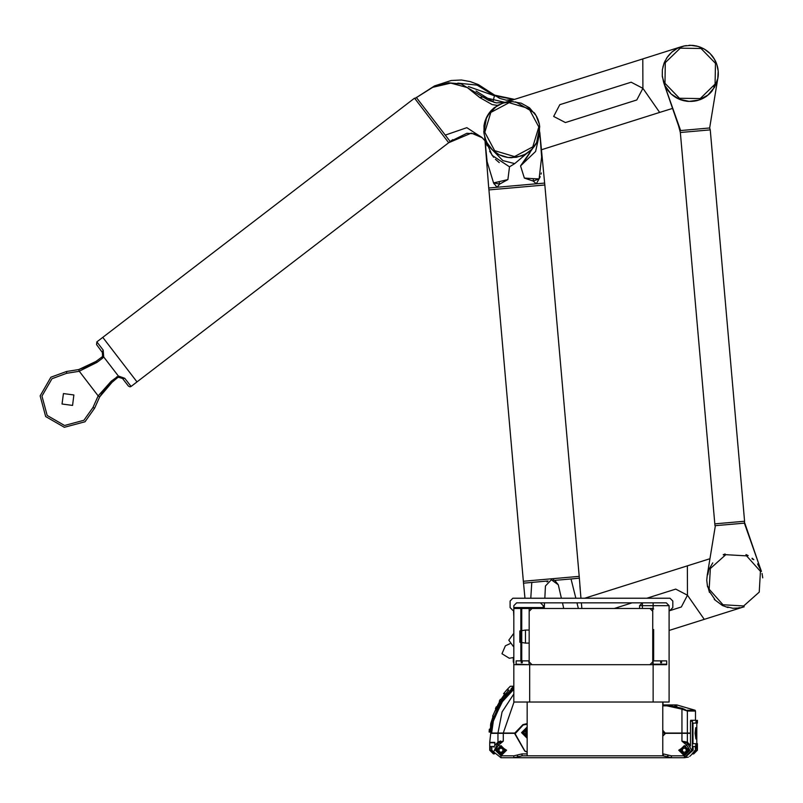 <?xml version="1.0" encoding="UTF-8"?>
<svg xmlns="http://www.w3.org/2000/svg" width="803" height="803" viewBox="0 0 803 803"><rect width="100%" height="100%" fill="white"/><g stroke="black" fill="none" stroke-linecap="round" stroke-linejoin="round"><path stroke-width="1.2" d="M87.668 366.228L78.704 369.531L95.948 361.44L102.533 356.542L102.403 352.166L103.165 350.088L96.902 341.917L102.834 337.37L137.012 381.897L102.834 337.37L414.519 98.167L448.696 142.693L471.361 133.077L482.201 137.755L466.804 127.697L445.243 135.125L450.182 141.549L466.834 133.258L476.38 133.91L481.75 137.333L484.972 140.866L482.201 137.755M575.811 598.225L571.074 578.943L579.395 578.21L544.825 184.961L488.917 189.879L523.325 581.262L579.234 576.343L523.325 581.262L524.931 598.225L512.856 598.225L670.013 598.225L672.824 601.035L672.824 607.58L670.013 610.39L669.08 610.39M761.425 571.465L744.361 523.124L744.622 521.217L714.8 523.837L744.622 521.217L710.213 129.835L680.392 132.455L710.213 129.835L709.631 128.008L717.822 78.453L714.61 87.256L707.985 95.095L698.73 100.114L689.215 101.419L679.187 99.181L671.137 93.951L665.004 85.7L662.324 76.476L662.395 69.69L664.191 62.885L667.072 57.495L671.75 52.235L677.371 48.421L684.216 45.952L691.222 45.319L697.927 46.383L704.612 49.274L710.153 53.61L714.309 58.97L716.858 64.531L718.203 71.186L717.822 78.463L716.125 84.164L712.11 90.93M639.61 608.513L639.61 605.713L642.42 605.713L642.42 602.902L653.18 602.902L653.18 605.713L642.42 605.713L642.42 608.513L653.18 608.513L653.18 605.713L669.08 605.713L669.08 702.063L653.18 702.063L653.18 664.643L666.711 664.643L666.711 660.899L653.642 660.899L653.642 629.562M516.158 664.643L516.158 660.899L520.836 660.899L520.836 608.513L513.82 608.513L513.82 664.643L529.699 664.643L529.699 702.063L513.79 702.063L513.79 605.713L516.6 602.902L540.459 602.902L543.26 605.713L543.26 608.513L521.769 608.513L521.769 660.899L529.227 660.899L529.227 664.171L528.765 660.899M653.18 602.902L666.279 602.902L669.08 605.713M547.004 581.944L548.078 580.96L523.486 583.129M571.074 578.943L554.803 580.368L553.126 579.816M539.837 132.636L541.674 156.956L539.094 178.888L536.334 183.827L488.746 188.012L488.917 189.879L544.825 184.961L544.665 183.094L536.334 183.827L533.202 181.127L524.339 178.115L520.495 165.91L536.534 142.894M483.948 126.131L485.193 120.701L487.632 115.371L497.328 105.364L492.149 104.631L479.803 97.575L467.256 87.507L450.764 83.11L432.697 87.356L414.87 98.618L448.696 142.693L450.403 141.378M102.995 353.29L96.551 344.547L96.902 341.917M123.893 380.17L128.45 386.102L122.598 378.484L118.402 377.229L117.218 377.902L111.978 382.318L99.702 396.883L94.694 408.085L85.058 421.756L64.31 427.316L45.711 416.586L40.15 395.839L50.89 377.229L66.589 371.468L78.704 369.531L79.326 371.297L66.689 373.335L66.589 371.468L50.89 377.229L40.15 395.839L45.711 416.586L64.31 427.316L85.058 421.756M494.778 745.977L494.849 742.353L489.73 742.353L490.763 733.37L514.472 733.37L524.74 751.146L527.149 752.08M662.796 736.18L665.597 733.37L690.46 733.37L690.48 745.977M494.849 742.725L489.73 742.725L489.73 750.213L489.74 746.469L490.141 750.213L490.362 746.469L491.587 746.469L491.587 750.213L492.038 746.469L494.086 746.469L494.086 747.252M490.362 750.213L494.116 753.947L490.141 750.213M493.474 753.947L489.74 750.213L494.116 753.947M693.651 753.947L692.066 753.947L693.25 753.947L696.994 750.213L696.994 746.469L697.405 750.213L693.651 753.947L697.405 750.213L697.405 743.658L696.653 743.658L696.994 750.213M692.567 720.271L692.367 721.214L690.46 721.214L690.65 720.271L696.06 720.271L696.653 723.081L697.405 723.081L697.405 720.271L696.432 720.823M693.089 750.213L684.718 757.691L693.089 750.213L693.089 746.469L695.117 746.469L695.569 750.213L692.176 753.937M695.569 750.213L695.759 743.658L692.939 743.658L695.197 743.658M695.197 723.081L692.939 723.081L695.759 723.081L696.06 720.823M687.348 733.37L687.348 742.203L688.181 743.809L687.589 743.488L686.766 745.164L678.696 750.213L684.307 755.824L689.918 750.213L686.766 745.164L681.928 741.159L687.348 742.203L690.419 745.264M662.796 702.063L662.796 755.824L522.01 755.824L513.85 757.691L671.418 757.691L500.952 757.691L493.664 751.889L497.679 743.488L498.492 745.164L495.341 750.213L500.952 755.824L506.573 750.213L498.492 745.164L503.33 741.159L497.92 742.203L497.087 743.809L503.33 741.159L503.33 732.998L497.92 732.998L502.066 711.95L513.79 694.003M696.542 736.18L696.532 732.005L696.623 736.18M667.474 704.934L676.819 704.934L695.097 710.264L686.926 710.264L695.097 710.264L695.528 711.056L687.348 711.056L687.348 732.998L690.46 732.998L690.46 721.214M687.348 732.998L681.928 732.998L681.928 741.159L687.589 743.488L691.795 750.213L684.307 757.691L684.307 755.824L671.418 755.824L671.418 757.691L667.464 756.817L668.247 755.121L671.418 755.824M513.79 689.285L501.624 702.424L493.323 721.134L491.657 732.998L491.687 729.445L491.075 729.445L490.774 732.998L497.92 732.998M504.073 695.92L508.831 689.968L506.663 689.968L510.337 686.224L513.79 686.224M676.819 704.934L666.912 704.934L682.319 708.316L685.792 709.912M686.926 710.264L687.348 711.056L681.928 709.159L682.319 708.316M501.333 699.323L500.359 699.323L499.225 701.19L500.159 701.19M497.067 706.801L496.254 706.801L495.401 708.678L496.174 708.678M496.013 708.678L492.62 716.156L493.142 716.156L490.753 723.644L490.553 725.721L491.135 725.721L492.359 720.612L500.821 701.601L513.699 686.324M490.111 732.065L489.097 732.065L490.111 732.065L490.784 727.689M490.161 729.254L490.633 726.876L490.161 729.254L489.348 729.254L489.097 732.065M506.663 689.968L503.591 693.712L505.117 693.712L495.09 711.187M662.977 704.934L662.977 702.063M529.699 664.643L653.18 664.643L652.709 643.594L652.709 664.171L666.711 664.171M653.642 630.034L652.709 629.562L652.709 608.985L653.642 608.985M529.227 664.643L516.158 664.171M516.63 602.902L513.79 605.713L516.6 602.902L642.42 602.902L639.61 605.713M66.689 373.335L52.024 378.715L42.007 396.08L47.196 415.442L64.561 425.47L83.924 420.28L92.907 407.512L94.694 408.085M79.326 371.297L98.217 395.889L111.226 381.194L118.342 376.005L124.806 378.283L131.07 386.454L129.966 386.835L128.45 386.102M684.718 757.691L671.418 757.691L667.203 756.697L668.247 755.121M662.796 755.824L667.203 756.697L663.258 755.824L663.258 753.947L667.996 755.001M497.679 743.488L493.664 751.889L500.952 757.691L500.952 755.824L513.85 755.824L513.85 757.691L517.805 756.817L517.262 755.001L518.055 756.697L522.01 755.824L522.01 753.947L527.149 753.947M491.045 729.064L491.647 729.064L491.135 726.424L490.553 726.424L491.075 729.445M662.796 730.569L665.225 732.998L681.928 732.998L681.928 709.159L666.912 705.867L666.912 704.934L662.796 704.934M483.828 97.324L504.997 102.413L496.384 102.844L488.385 100.234L461.163 83.873L448.686 82.769L432.887 87.115L414.81 98.538L434.533 85.871L451.226 80.471L461.384 80.029L470.257 81.575L478.357 84.656L499.687 98.418L506.251 100.154L514.261 99.431L494.467 95.798L477.042 85.108L457.79 83.151M695.87 727.759L696.713 733.37L695.669 733.37L696.713 733.37L695.87 738.981L695.689 727.759L695.057 733.37L695.87 738.981M746.589 555.877L725.852 554.692L710.354 568.504L709.169 589.241L722.991 604.739L743.719 605.924L759.216 592.102L760.401 571.375L746.589 555.877M700.989 48.471L680.231 48.15L665.326 62.604L664.994 83.361L679.448 98.267L700.206 98.588L715.122 84.144L715.443 63.377L700.989 48.471M538.783 126.964L528.986 108.656L509.112 102.643L490.804 112.45L484.791 132.324L494.598 150.633L514.472 156.635L532.78 146.839L538.783 126.964M696.071 730.489L696.071 736.251L696.071 730.489M491.657 732.998L491.225 726.956M416.295 97.404L445.243 135.125M554.803 580.368L558.316 584.805L561.387 598.225L558.316 584.805L551.36 579.736L545.398 585.939L544.785 598.225L545.398 585.939M513.328 633.958L508.811 640.182L513.328 646.415M488.114 114.578L487.632 115.371L488.264 115.21L490.191 111.727L494.578 107.472L502.829 103.045L512.073 101.579L521.288 103.236L529.448 107.823L536.113 115.642L539.365 124.415L539.516 134.021L537.066 141.85L531.817 149.308L525.282 154.256L516.439 157.318L507.998 157.448L499.285 154.768L492.55 150.081L486.909 142.613L492.771 150.271L502.829 160.59L514.773 163.611L509.544 166.873L492.159 155.34L484.861 138.267M509.544 166.873L507.897 179.561L499.687 184.068L497.077 187.28L493.504 182.903L487.13 161.744L484.701 137.454M544.665 183.094L539.827 132.605L535.611 151.506L520.495 165.91M669.08 610.842L681.396 606.958L687.498 595.224L675.765 589.111L646.867 598.225M559.832 104.681L553.719 116.415L565.453 122.528L636.829 100.014L642.932 88.28L631.198 82.177L559.832 104.681M63.417 393.56L73.906 394.935L72.531 405.435L62.042 404.05L63.417 393.56M103.165 350.088L103.697 356.923L102.352 358.369L96.842 362.454L79.286 371.217M496.284 750.213L500.952 745.535L505.629 750.213L500.952 754.89L496.284 750.213L500.952 745.535L505.629 750.213L500.952 754.89L496.284 750.213M679.629 750.213L684.307 745.535L688.984 750.213L684.307 754.89L679.629 750.213L684.307 745.535L688.984 750.213L684.307 754.89L679.629 750.213M492.259 726.795L491.135 725.721L492.169 727.327M504.696 750.213L500.952 746.469L497.218 750.213L500.952 753.947L504.696 750.213M688.051 750.213L684.307 746.469L680.563 750.213L684.307 753.947L688.051 750.213M529.227 661.833L529.227 611.324L532.038 608.513L649.908 608.513L652.709 611.324L652.709 661.833L649.908 664.643L532.038 664.643L529.227 661.833M529.227 660.899L529.227 643.133L525.483 643.133L525.483 630.034L529.227 630.034L529.227 608.513L532.038 608.513M513.79 616.463L513.488 610.39L512.856 610.39L513.79 610.39M513.79 651.082L513.79 622.084M509.855 643.735L505.378 645.853L501.935 653.742L509.283 658.229L513.328 657.537L513.328 661.833L513.79 656.693M513.328 661.833L513.79 663.388M520.836 642.35L519.872 642.189L519.872 630.967L520.836 630.807M525.483 630.034L521.769 630.646M525.483 643.133L521.769 642.51M653.18 643.133L652.709 643.594L653.18 643.133M652.709 629.562L653.18 630.034L652.709 629.562M653.18 608.513L652.709 608.985L653.18 608.513M529.699 702.063L653.18 702.063M513.82 605.713L513.82 607.58L543.26 607.58M521.769 660.899L520.836 660.899M521.288 660.899L521.288 662.776L522.231 662.776L522.231 660.899M661.582 660.899L661.582 662.776L660.648 662.776L660.648 660.899M513.82 608.513L513.82 607.58M563.736 608.513L562.451 602.902M544.554 602.902L544.283 608.513L544.554 602.902M579.856 585.688L581.001 598.225L584.664 598.225L709.772 558.768M743.227 607.068L669.08 630.455M762.74 577.849L762.007 573.483M744.782 523.084L761.073 570.481L757.671 564.057M757.58 563.937L758.403 565.151M712.743 562.943L708.888 569.508L707.734 574.858L707.373 574.316L706.72 580.147L707.503 586.893L707.855 586.341L709.471 592.423L709.701 591.801L714.871 599.419L714.218 599.399L722.469 605.522M722.58 605.582L727.98 607.53L727.659 606.968L732.868 608.303L739.643 607.951L739.111 607.56L738.73 608.092L741.039 607.67L744.19 606.747L743.598 606.456L743.307 607.048M580.308 589.563L579.395 578.21M530.773 598.225L531.817 582.396M578.351 608.513L576.966 602.902M558.316 584.805L561.387 598.225M678.174 124.124L680.392 132.455L715.011 525.704M715.383 525.664L707.192 575.219L715.383 525.674L744.361 523.124M753.686 559.561L752.08 558.205L752.15 558.858L753.866 559.731M747.934 555.515L746.037 554.592L746.268 555.214L748.145 555.626M724.055 554.371L723.212 554.743L723.814 554.983L724.888 554.552L725.159 553.95L724.115 554.351M504.545 102.533L512.997 101.61M487.351 143.426L485.092 138.287L483.978 133.368M485.815 140.254L483.988 133.469L484.028 125.509M514.773 163.611L527.029 153.212L514.773 163.611M524.339 178.115L533.403 178.647L533.202 181.127L539.104 178.878L540.258 176.7M541.071 174.181L541.332 172.966M541.664 156.756L541.493 153.774M530.04 152.57L524.249 161.393M493.765 183.315L494.246 184.068M533.403 178.647L539.094 178.888M485.132 139.471L487.09 145.835M489.579 151.235L493.684 157.308M495.441 159.265L499.315 162.618M499.054 181.659L493.504 182.903L499.687 184.068L499.054 181.659L507.897 179.561M510.056 607.58L510.056 601.035L510.056 607.58L512.856 610.39M512.856 598.225L510.056 601.035M487.682 116.214L487.501 115.582L487.05 116.395L487.682 116.214M487.14 117.238L486.939 116.606L486.518 117.439L487.14 117.238M486.648 118.272L486.417 117.66L486.026 118.513L486.648 118.272M485.584 119.597L486.186 119.336L483.868 132.415M485.193 120.701L485.504 119.828M484.841 121.825L485.112 120.942M484.53 122.959L484.771 122.066M484.279 124.104L484.48 123.2M484.068 125.268L484.229 124.355M494.317 102.463L476.099 91.03M468.38 86.513L494.467 95.798L493.012 101.429M717.862 78.212L718.012 77.299L717.862 78.212M718.043 77.048L718.143 76.134L718.043 77.048M718.173 75.883L718.243 74.96L718.173 75.883M718.253 74.709L718.284 73.786L718.253 74.709M718.284 73.535L718.273 72.611L718.284 73.535M718.263 72.36L718.213 71.437L718.263 72.36M718.203 71.186L718.113 70.262L718.203 71.186M718.083 70.022L717.952 69.098L718.083 70.022M717.922 68.857L717.752 67.944L717.922 68.857M717.701 67.703L717.501 66.79L717.701 67.703M717.44 66.549L717.199 65.655L717.44 66.549M717.129 65.414L716.858 64.531L717.129 65.414M716.778 64.3L716.467 63.427L716.778 64.3M716.376 63.196L716.025 62.333L716.376 63.196M715.925 62.112L715.543 61.269L715.925 62.112M715.433 61.038L715.011 60.215L715.433 61.038M714.891 59.994L714.439 59.191L714.891 59.994M714.309 58.97L713.827 58.187L714.309 58.97M713.686 57.977L713.164 57.214L713.686 57.977M713.024 57.013L712.472 56.26L713.024 57.013M712.321 56.069L711.729 55.347L712.321 56.069M711.568 55.156L710.956 54.463L711.568 55.156M710.796 54.283L710.153 53.61L710.796 54.283M709.972 53.44L709.3 52.797L709.972 53.44M709.119 52.627L708.427 52.014L709.119 52.627M708.236 51.854L707.513 51.272L708.236 51.854M707.323 51.121L706.58 50.569L707.323 51.121M706.369 50.418L705.606 49.896L706.369 50.418M705.395 49.766L704.612 49.274L705.395 49.766M704.392 49.154L703.589 48.692L704.392 49.154M703.368 48.581L702.545 48.16L703.368 48.581M702.324 48.05L701.481 47.658L702.324 48.05M701.25 47.568L700.387 47.216L701.25 47.568M700.156 47.126L699.283 46.815L700.156 47.126M699.052 46.735L698.168 46.454L699.052 46.735M697.927 46.383L697.034 46.142L697.927 46.383M696.793 46.082L695.89 45.881L696.793 46.082M695.639 45.831L694.725 45.671L695.639 45.831M694.485 45.63L693.561 45.51L694.485 45.63M693.32 45.48L692.397 45.39L693.32 45.48M692.146 45.37L691.222 45.319L692.146 45.37M690.971 45.319L690.048 45.309L690.971 45.319M689.797 45.309L688.874 45.339L689.797 45.309M686.284 45.58L685.371 45.731M685.13 45.771L684.216 45.952M683.975 46.012L681.948 46.554L683.975 46.012M541.473 149.709L659.685 112.43L642.932 88.28L642.801 58.9L504.344 102.563M483.777 131.371L483.848 132.294M485.905 140.485L486.277 141.338M486.387 141.559L486.789 142.392M487.471 143.647L485.885 140.425M672.583 108.355L659.685 112.43M642.801 58.9L681.777 46.604M514.552 99.341L494.136 95.055M494.387 107.632L492.791 108.997M492.61 109.158L491.938 109.81M491.767 109.981L491.125 110.653M490.954 110.834L490.352 111.537M490.191 111.727L489.609 112.45M489.459 112.651L488.907 113.394M488.766 113.594L488.244 114.367M534.166 112.701L515.586 101.84M504.846 102.453L497.328 105.364M488.073 144.65L488.585 145.423M488.726 145.634L489.268 146.387M489.418 146.578L489.991 147.31M490.141 147.501L490.743 148.214M490.914 148.394L491.546 149.077M491.717 149.258L492.38 149.91M492.55 150.081L493.243 150.703M493.423 150.864L494.136 151.456M494.327 151.616L495.07 152.179M495.27 152.329L496.023 152.861M496.234 153.002L497.017 153.503M497.228 153.634L498.021 154.096M498.241 154.216L499.064 154.658M499.285 154.768L500.118 155.16M500.339 155.27L501.192 155.631M501.423 155.722L502.297 156.053M502.527 156.133L503.411 156.424M503.642 156.495L504.535 156.756M504.776 156.816L505.679 157.037M505.92 157.087L506.834 157.268M507.074 157.308L507.998 157.448M508.239 157.478L509.162 157.579M509.403 157.609L510.337 157.669M510.578 157.679L511.511 157.709M511.752 157.709L521.86 155.842M522.091 155.752L527.089 153.172M527.29 153.042L528.053 152.51M528.254 152.369L528.996 151.807M529.197 151.657L529.91 151.074M530.1 150.914L530.793 150.291M530.974 150.121L531.646 149.478M531.817 149.308L532.459 148.635M532.62 148.445L533.232 147.752M533.393 147.561L533.975 146.839M534.125 146.638L534.678 145.895M534.818 145.684L535.33 144.921M535.471 144.711L535.952 143.918M536.073 143.707L536.524 142.894M536.645 142.673L539.716 126.864M539.706 126.744L539.596 125.82M539.556 125.579L539.405 124.666M539.365 124.415L539.174 123.511M539.124 123.271L538.893 122.367M538.833 122.126L538.572 121.243M538.492 121.002L538.191 120.129M538.11 119.898L537.769 119.025M537.679 118.804L537.307 117.951M537.197 117.73L536.795 116.897M536.675 116.676L536.233 115.853M536.113 115.642L535.641 114.849M535.501 114.638L534.999 113.855M534.858 113.655L534.316 112.902M483.476 96.852L479.803 97.575M632.041 602.902L614.245 608.513M131.07 386.454L448.696 142.693M99.873 396.582L105.143 389.164M105.434 388.813L111.978 382.318L111.226 381.194M96.842 362.454L95.948 361.44L86.985 366.539M118.342 376.005L103.697 356.923M121.735 377.671L122.538 378.404M99.723 396.833L102.081 393.149M99.381 397.425L99.702 396.883L98.217 395.889M117.288 377.842L118.372 377.239M102.914 355.809L101.69 357.425M103.175 354.284L103.125 355.046M103.637 356.873L102.533 356.542M102.352 358.369L101.579 357.516M116.596 376.928L117.218 377.902M118.372 376.065L118.402 377.229M124.806 378.283L122.598 378.484M681.707 46.624L679.729 47.337M679.499 47.437L678.645 47.799M678.425 47.909L677.591 48.31M677.371 48.421L676.548 48.863M676.337 48.983L675.534 49.455M675.323 49.585L674.55 50.087M674.339 50.228L673.587 50.77M673.386 50.92L672.653 51.482M672.462 51.643L671.75 52.235M671.569 52.406L670.053 53.861M669.873 54.042L669.25 54.724M669.09 54.905L667.765 56.541M667.614 56.742L667.072 57.495M666.942 57.706L666.43 58.478M665.155 60.747L664.754 61.58M664.653 61.801L664.282 62.654M664.191 62.885L662.856 67.131M662.395 69.69L662.224 75.301M662.244 75.552L663.579 82.207M680.221 130.598L709.631 128.008L717.822 78.453M663.659 82.438L663.981 83.311M664.071 83.542L664.412 84.405M664.513 84.636L665.426 86.523M665.546 86.744L666.008 87.547M666.129 87.768L667.343 89.625M667.413 89.735L667.976 90.478M668.126 90.669L668.708 91.391M668.869 91.582L669.481 92.275M669.652 92.455L670.294 93.128M670.465 93.309L671.137 93.951M671.318 94.112L672.181 94.864M672.201 94.884L672.924 95.467M673.125 95.627L673.868 96.179M674.068 96.32L674.831 96.842M675.042 96.972L675.835 97.464M676.046 97.595L676.849 98.046M677.07 98.167L678.967 99.08M679.187 99.181L680.051 99.522M680.282 99.612L681.155 99.933M681.386 100.004L682.279 100.285M682.51 100.355L683.413 100.596M683.654 100.656L684.557 100.857M684.798 100.907L685.913 101.098M685.953 101.108L686.876 101.238M687.117 101.258L688.041 101.349M688.291 101.369L689.215 101.419M689.466 101.419L690.389 101.429M690.64 101.429L691.564 101.399M691.815 101.389L693.912 101.188M694.153 101.158L695.067 101.007M695.318 100.967L696.221 100.787M696.462 100.726L697.365 100.505M697.606 100.445L698.5 100.184M698.73 100.114L699.614 99.813M699.845 99.733L700.889 99.331M700.939 99.301L701.792 98.94M702.023 98.829L702.856 98.428M703.077 98.317L703.89 97.876M704.111 97.755L704.904 97.283M705.114 97.153L705.897 96.651M706.098 96.511L707.784 95.256M707.985 95.095L708.688 94.503M708.878 94.332L709.561 93.71M709.732 93.539L710.394 92.877M710.565 92.706L711.187 92.024M711.358 91.833L711.95 91.12M679.479 128.41L663.93 83.191L680.643 130.558M714.921 84.596L713.767 86.834M527.149 755.824L527.149 702.063M514.05 702.063L503.33 732.998L514.853 732.998L523.014 724.838L527.149 724.015M494.849 745.264L497.92 742.203L497.92 733.37M527.149 724.206L523.144 724.968L515.175 733.711L524.901 751.056L527.149 751.889M527.149 727.006L521.599 732.627L527.149 738.238M494.809 745.666L494.809 742.725M492.038 746.469L494.086 746.469M490.362 746.469L491.587 746.469M696.773 750.213L693.019 753.947M491.587 750.213L494.407 753.836M492.038 750.213L494.307 753.646M695.117 750.213L692.116 753.876M692.367 750.213L692.367 721.214M692.939 743.658L692.939 723.081M693.089 746.469L695.117 746.469M684.307 757.691L688.362 757.129M500.54 740.948L497.92 742.203M501.313 741.53L499.546 742.353M689.687 756.436L691.784 754.398M502.829 749.129L500.952 748.045L499.085 749.129L499.085 751.287L500.952 752.371L502.829 751.287L502.829 749.129M682.149 750.213L683.223 752.08L685.391 752.08L686.465 750.213L685.391 748.336L683.223 748.336L682.149 750.213M695.95 722.459L696.653 723.081M695.95 744.281L696.653 743.658M696.843 726.263L696.843 740.476M695.93 733.37L696.071 735.317L695.84 733.37M662.796 735.909L664.412 734.293L664.011 732.045L662.796 733.269M527.149 727.478L522.07 732.627L527.149 737.766M527.149 730.469L526.095 730.469L526.095 729.054L523.476 732.627L526.095 736.19L526.095 734.775L527.149 734.775M527.149 730.941L526.095 730.941L526.095 734.303L527.149 734.303M525.624 729.756L525.624 735.488L523.937 732.627L525.624 729.756M508.841 689.968L507.125 692.206L490.553 725.721M513.79 687.679L512.093 689.295L513.79 687.91M527.149 723.644L522.904 724.577L514.853 732.998M665.225 732.998L662.796 730.188M513.278 686.706L511.099 688.783M684.427 709.3L683.885 709.049M676.979 706.329L674.841 705.787M492.339 726.213L491.737 725.992L492.831 720.893L501.233 701.993L500.821 701.601M501.624 702.424L501.233 701.993L512.093 689.295L512.705 690.178M493.323 721.134L492.359 720.612M704.251 619.364L687.498 595.224L687.368 565.834M539.757 131.963L539.807 133.439M92.907 407.512L98.147 395.829M513.85 755.824L517.012 755.121M517.262 755.001L522.01 753.947M687.589 743.488L691.795 750.213M695.98 722.61L696.542 722.61M695.98 744.13L696.542 744.13M666.912 705.867L662.796 705.867M490.412 730.559L491.055 730.559M581.382 602.902L581.834 608.513M488.746 188.012L484.972 140.856M452.822 139.612L450.543 141.268M696.843 743.658L696.843 723.081M695.528 711.056L695.528 720.271M499.878 701.19L496.876 706.801M501.032 699.323L505.007 693.712"/></g></svg>
